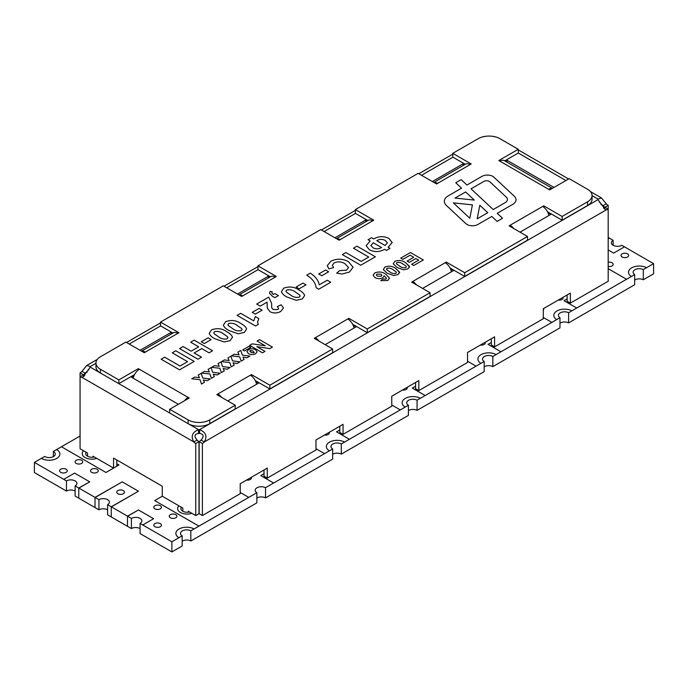 <?xml version="1.0" encoding="UTF-8"?>
<svg xmlns="http://www.w3.org/2000/svg" width="688" height="688" viewBox="0 0 688 688"><rect width="100%" height="100%" fill="white"/><g stroke="black" fill="none" stroke-linecap="round" stroke-linejoin="round"><path stroke-width="1.03" d="M467.023 224.494A7.654 4.42 0 0 0 477.85 224.494L491.8 216.445L497.097 221.39L502.515 218.268L497.218 213.314L512.646 204.405A11.481 6.631 0 0 0 516.009 199.718A11.481 6.631 0 0 0 514.297 196.235L493.898 177.169A7.654 4.42 0 0 0 481.978 176.369L466.963 185.038L461.184 179.628L455.766 182.759L461.545 188.159L448.249 195.839A13.399 7.731 0 0 0 444.328 201.309A13.399 7.731 0 0 0 446.323 205.377L465.922 223.695A7.654 4.42 0 0 0 467.023 224.494M81.984 371.322L85.226 373.197A6.889 3.973 -60 0 1 83.317 374.754L80.066 372.879A6.889 3.973 -60 0 0 81.984 371.322L86.8 365.44L90.266 366.541A6.889 3.973 180 0 1 90.283 366.85A6.889 3.973 180 0 1 90.266 367.151L82.835 377.136L81.984 377.368A6.889 3.973 -120 0 1 80.066 376.714L80.066 448.765L83.601 450.803A9.537 5.513 0 0 0 82.233 453.65A9.537 5.513 0 0 0 85.028 457.546A9.537 5.513 0 0 0 96.698 458.363L113.554 468.098L105.969 472.475L61.464 446.77L53.346 451.466L53.346 456.608M85.028 457.546A9.537 5.513 0 0 0 96.698 458.371L92.983 456.221L92.983 457.202M53.346 451.466A6.123 3.535 0 0 1 55.264 454.037A6.123 3.535 0 0 1 51.402 457.322A6.123 3.535 0 0 1 44.686 456.462L41.418 458.346A10.741 6.201 0 0 0 53.165 459.782A10.741 6.201 0 0 0 59.882 454.037A10.741 6.201 0 0 0 56.734 449.651A10.741 6.201 0 0 0 56.605 449.574M75.121 485.909L78.785 488.024L78.785 498.189L75.121 496.074L75.121 485.909A6.123 3.535 0 0 0 76.918 483.406A6.123 3.535 0 0 0 73.134 480.147A6.123 3.535 0 0 0 66.461 480.912L63.752 479.347L74.579 473.095L63.752 479.347L34.4 462.396L41.418 458.346A10.741 6.201 0 0 0 53.165 459.782A10.741 6.201 0 0 0 59.882 454.037A10.741 6.201 0 0 0 56.734 449.651M113.554 468.098L113.554 458.096L162.265 486.218L162.265 496.22L154.688 500.597L162.265 496.22L178.966 505.861A9.4 5.427 0 0 0 177.633 508.647A9.4 5.427 0 0 0 180.385 512.483A9.4 5.427 0 0 0 191.857 513.308L195.745 515.553L198.995 513.678L198.995 441.627L195.745 443.502L195.745 515.553M180.385 512.483A9.4 5.427 0 0 0 191.857 513.308L188.245 511.218L188.245 512.199M123.29 490.596A3.827 2.21 0 0 0 119.119 490.114A3.827 2.21 0 0 0 116.762 492.161A3.827 2.21 0 0 0 120.589 494.371A3.827 2.21 0 0 0 124.416 492.161A3.827 2.21 0 0 0 123.29 490.596M75.121 491.069A6.123 3.535 0 0 0 66.461 491.069L66.461 480.912M491.352 342.469L488.102 344.344L500.967 351.774L496.108 354.578A10.741 6.201 0 0 0 484.447 353.331A10.741 6.201 0 0 0 477.902 359.033A10.741 6.201 0 0 0 480.921 363.35L476.07 366.154L467.53 361.226L476.07 366.154L425.193 395.523L412.327 388.101L415.569 386.226L412.327 388.101L425.193 395.523L420.334 398.326A10.741 6.201 0 0 0 408.672 397.079A10.741 6.201 0 0 0 402.127 402.79A10.741 6.201 0 0 0 405.146 407.098L400.296 409.902L391.756 404.974L400.296 409.902L349.409 439.271L336.552 431.849L339.795 429.974L336.552 431.849L349.409 439.271L344.559 442.074A10.741 6.201 0 0 0 332.897 440.827A10.741 6.201 0 0 0 326.353 446.538A10.741 6.201 0 0 0 329.371 450.846L324.512 453.65L315.981 448.722L324.512 453.65L273.635 483.019L260.769 475.597L264.02 473.722L260.769 475.597L273.635 483.019L265.516 487.715A6.123 3.535 0 0 0 258.886 487.035A6.123 3.535 0 0 0 255.188 490.286A6.123 3.535 0 0 0 256.856 492.711L248.738 497.398L240.207 492.47L248.738 497.398L198.944 526.148L154.688 500.597L198.944 526.148L194.085 528.952A10.741 6.201 0 0 0 182.432 527.696A10.741 6.201 0 0 0 175.879 533.406A10.741 6.201 0 0 1 182.432 527.696A10.741 6.201 0 0 1 194.085 528.952L190.825 530.835A6.123 3.535 0 0 0 184.195 530.164A6.123 3.535 0 0 0 180.497 533.406A6.123 3.535 0 0 0 182.165 535.832L182.165 545.997L171.88 551.931L140.077 533.57L140.077 523.405A6.123 3.535 0 0 0 141.866 520.911A6.123 3.535 0 0 0 138.09 517.643A6.123 3.535 0 0 0 131.417 518.408L131.417 528.573A6.123 3.535 0 0 1 140.077 528.573M107.595 504.657L111.258 506.772L111.258 516.937L107.595 514.822L107.595 504.657A6.123 3.535 0 0 0 109.392 502.154A6.123 3.535 0 0 0 105.608 498.895A6.123 3.535 0 0 0 98.934 499.66L98.934 509.825A6.123 3.535 0 0 1 107.595 509.817M189.553 511.975A6.123 3.535 0 0 1 182.784 511.193A6.123 3.535 180 0 1 180.91 508.647A6.123 3.535 180 0 1 181.4 507.271M94.29 456.978A6.123 3.535 0 0 1 87.505 456.187A6.123 3.535 180 0 1 85.647 453.65A6.123 3.535 180 0 1 86.138 452.265M558.338 300.045A3.827 2.21 0 0 0 563.154 297.913A3.827 2.21 0 0 0 563.025 297.336M543.305 310.099A3.827 2.21 0 0 0 543.675 309.161A3.827 2.21 0 0 0 543.537 308.594M480.396 345.049A3.827 2.21 0 0 0 485.221 342.908A3.827 2.21 0 0 0 485.083 342.34M402.454 390.044A3.827 2.21 0 0 0 407.279 387.912A3.827 2.21 0 0 0 407.141 387.335M324.512 435.048A3.827 2.21 0 0 0 329.337 432.907A3.827 2.21 0 0 0 329.208 432.339M246.571 480.043A3.827 2.21 0 0 0 251.395 477.911A3.827 2.21 0 0 0 251.266 477.334M160.313 505.723A3.827 2.21 0 0 0 156.142 505.241A3.827 2.21 0 0 0 153.785 507.288A3.827 2.21 0 0 0 157.612 509.49A3.827 2.21 0 0 0 161.439 507.288A3.827 2.21 0 0 0 160.313 505.723M97.094 469.225A3.827 2.21 0 0 0 92.923 468.743A3.827 2.21 0 0 0 90.567 470.781A3.827 2.21 0 0 0 94.394 472.991A3.827 2.21 0 0 0 98.221 470.781A3.827 2.21 0 0 0 97.094 469.225M175.793 514.658A3.827 2.21 0 0 0 171.622 514.177A3.827 2.21 0 0 0 169.265 516.224A3.827 2.21 0 0 0 173.092 518.434A3.827 2.21 0 0 0 176.919 516.224A3.827 2.21 0 0 0 175.793 514.658M160.313 523.594A3.827 2.21 0 0 0 156.142 523.121A3.827 2.21 0 0 0 153.785 525.159A3.827 2.21 0 0 0 157.612 527.369A3.827 2.21 0 0 0 161.439 525.159A3.827 2.21 0 0 0 160.313 523.594M81.614 460.289A3.827 2.21 0 0 0 77.443 459.808A3.827 2.21 0 0 0 75.087 461.846A3.827 2.21 0 0 0 78.914 464.056A3.827 2.21 0 0 0 82.741 461.846A3.827 2.21 0 0 0 81.614 460.289M66.134 469.225A3.827 2.21 0 0 0 61.963 468.743A3.827 2.21 0 0 0 59.607 470.781A3.827 2.21 0 0 0 63.434 472.991A3.827 2.21 0 0 0 67.261 470.781A3.827 2.21 0 0 0 66.134 469.225M608.183 266.454A3.827 2.21 0 0 0 613.171 264.347A3.827 2.21 0 0 0 612.045 262.79A3.827 2.21 0 0 0 608.183 262.248M627.525 253.855A3.827 2.21 0 0 0 623.354 253.373A3.827 2.21 0 0 0 620.997 255.411A3.827 2.21 0 0 0 624.824 257.622A3.827 2.21 0 0 0 628.651 255.411A3.827 2.21 0 0 0 627.525 253.855M568.615 322.878L568.615 312.722L571.883 310.83A10.741 6.201 0 0 0 560.273 309.669A10.741 6.201 0 0 0 553.806 315.362A10.741 6.201 0 0 1 560.273 309.669A10.741 6.201 0 0 1 571.883 310.83L576.742 308.026L564.005 300.673L567.127 298.867L564.005 300.673L576.742 308.026L626.536 279.276L608.183 268.681L626.536 279.276L631.395 276.473A10.741 6.201 0 0 1 628.497 272.233A10.741 6.201 0 0 0 631.395 276.473L634.663 274.589L634.663 284.746L568.615 322.878A6.123 3.535 0 0 0 559.972 323.171M567.127 294.971L567.127 301.224L570.369 303.098L608.183 281.272L608.183 209.221L604.933 207.26A6.889 3.973 60 0 1 603.023 205.703L599.317 202.014M568.615 312.722A6.123 3.535 0 0 0 562.036 312.128A6.123 3.535 0 0 0 558.415 315.362A6.123 3.535 0 0 0 559.972 317.71L556.704 319.593A10.741 6.201 0 0 1 553.806 315.362L553.806 315.362A10.741 6.201 0 0 0 556.704 319.602L551.845 322.405L543.305 317.478L551.845 322.405L500.967 351.774L488.102 344.353L491.352 342.478M491.352 338.72L491.352 344.972L494.595 346.847L543.305 318.725L543.305 308.723L570.369 293.097L570.369 303.098M415.569 382.476L415.569 388.72L418.82 390.595L467.53 362.473L467.53 352.471L494.595 336.845L494.595 346.847M339.795 426.225L339.795 432.468L343.045 434.343L391.756 406.221L391.756 396.219L418.82 380.602L418.82 390.595M84.16 376.112L81.984 377.368L193.835 441.945C190.645 436.338 192.21 432.245 198.54 429.665A6.889 3.973 180 0 1 199.597 429.665C205.927 432.245 207.501 436.338 204.302 441.945A6.889 3.973 120 0 1 202.392 443.502L202.392 515.553L240.207 493.717L240.207 483.724L267.271 468.098L267.271 478.1L315.981 449.969L315.981 439.967L343.045 424.35L343.045 434.343M202.392 515.553L199.15 513.678L199.15 441.627A6.889 3.973 120 0 0 201.059 440.071C204.233 436.355 203.743 434.137 199.597 433.414A6.889 3.973 180 0 0 198.54 433.414C194.394 434.137 193.913 436.355 197.086 440.071A6.889 3.973 -120 0 0 198.995 441.627M267.271 478.1L264.02 476.225L264.02 469.973M80.066 436.029L61.464 446.77L105.969 472.475L118.964 464.976L116.797 466.223L116.797 459.971M80.066 444.93L80.066 372.879M116.797 463.721L118.964 464.968L116.797 463.721M140.077 523.405L142.777 524.97L153.605 518.718L138.451 509.971L127.495 516.146L127.495 526.311L127.495 516.146L111.387 506.85L138.451 491.223L122.215 481.849L95.15 497.476L98.934 499.66M131.417 528.573L111.258 516.937L111.258 506.772L138.451 491.223L122.215 481.849L95.021 497.398L95.021 507.563L95.021 497.398L78.914 488.093L89.732 481.849L74.579 473.095L89.732 481.849L78.785 488.024L78.785 498.189L98.934 509.825M613.128 245.289L613.128 240.284L608.183 237.437M131.417 518.408L127.624 516.224L138.451 509.971L153.605 518.718L142.777 524.97L171.88 541.774L178.897 537.715A10.741 6.201 0 0 1 175.879 533.406A10.741 6.201 0 0 0 178.897 537.715L182.165 535.832M182.836 511.218L182.836 508.097L178.966 505.861A9.4 5.427 0 0 0 177.633 508.647M653.6 263.65L653.6 273.815L643.306 279.758L643.306 269.593L646.574 267.709A10.741 6.201 0 0 0 634.964 266.548A10.741 6.201 0 0 0 628.497 272.233L628.497 272.233A10.741 6.201 0 0 1 634.964 266.548A10.741 6.201 0 0 1 646.574 267.709L653.6 263.65L624.498 246.854L613.67 253.098L624.498 246.854L621.789 245.289A6.123 3.535 0 0 1 615.115 246.055A6.123 3.535 0 0 1 611.34 242.787A6.123 3.535 0 0 1 613.128 240.284M608.183 249.933L613.67 253.098L608.183 249.933M609.344 238.1L608.183 238.77L609.344 238.1M87.574 456.221L87.574 453.1L83.601 450.803A9.537 5.513 0 0 0 82.233 453.65M34.4 462.396L34.4 472.561L66.461 491.069M643.306 279.758A6.123 3.535 0 0 0 634.663 280.042M559.972 317.71L559.972 327.875L492.849 366.627A6.123 3.535 0 0 0 484.189 366.773M484.189 361.458L480.921 363.35A10.741 6.201 0 0 1 477.902 359.033L477.902 359.033A10.741 6.201 0 0 1 484.447 353.322A10.741 6.201 0 0 1 496.108 354.578L492.849 356.461A6.123 3.535 0 0 0 486.218 355.791A6.123 3.535 0 0 0 482.52 359.033A6.123 3.535 0 0 0 484.189 361.458L484.189 371.623L417.066 410.375A6.123 3.535 0 0 0 408.414 410.521M408.414 405.215L405.146 407.098A10.741 6.201 0 0 1 402.127 402.781L402.127 402.781A10.741 6.201 0 0 1 408.672 397.079A10.741 6.201 0 0 1 420.334 398.326L417.066 400.21A6.123 3.535 0 0 0 410.444 399.539A6.123 3.535 0 0 0 406.746 402.781A6.123 3.535 0 0 0 408.414 405.215L408.414 415.371L341.291 454.123A6.123 3.535 0 0 0 332.639 454.269M332.639 448.963L329.371 450.846A10.741 6.201 0 0 1 326.353 446.538L326.353 446.538A10.741 6.201 0 0 1 332.897 440.827A10.741 6.201 0 0 1 344.559 442.074L341.291 443.966A6.123 3.535 0 0 0 334.669 443.287A6.123 3.535 0 0 0 330.971 446.538A6.123 3.535 0 0 0 332.639 448.963L332.639 459.12L265.516 497.871A6.123 3.535 0 0 0 256.856 498.017M256.856 492.711L256.856 502.868L190.825 541A6.123 3.535 0 0 0 182.165 541.146M171.88 541.774L171.88 551.931M190.825 530.835L190.825 541M265.516 487.715L265.516 497.871M341.291 443.966L341.291 454.123M417.066 400.21L417.066 410.375M492.849 356.461L492.849 366.627M643.306 269.593A6.123 3.535 0 0 0 636.727 269.008A6.123 3.535 0 0 0 633.115 272.233A6.123 3.535 0 0 0 634.663 274.589M188.116 398.653L188.116 397.397L189.2 398.025L169.712 409.274L188.116 419.895A15.308 8.841 0 0 0 209.771 419.895L235.21 405.215L216.806 394.585L217.89 393.957L251.447 374.59L269.851 385.211L332.631 348.962L314.227 338.341L348.868 318.338L367.272 328.959L430.06 292.71L411.656 282.089L412.74 281.461L446.297 262.094L464.701 272.715L527.49 236.466L509.086 225.836L543.726 205.841L562.13 216.462L587.569 201.782A15.308 8.841 0 0 0 592.05 195.53A15.308 8.841 0 0 0 587.569 189.277L569.165 178.656L549.678 189.905L498.8 160.528L518.288 149.279L499.884 138.658A15.308 8.841 0 0 0 478.229 138.658L452.79 153.338L471.194 163.968L436.553 183.963L418.149 173.342L355.369 209.591L373.773 220.212L339.132 240.215L320.728 229.594L257.94 265.843L276.344 276.464L241.703 296.468L223.299 285.838L160.51 322.087L178.914 332.717L144.274 352.712L125.87 342.091L100.431 356.771A15.308 8.841 0 0 0 95.95 363.023L95.95 366.773A15.308 8.841 0 0 0 100.431 373.025L118.835 383.646L134.564 374.573M134.04 375.639L131.408 377.162L178.373 404.277M172.439 333.345L170.925 332.476L140.068 350.287M160.51 322.087L160.51 325.837L172.98 333.035M269.859 277.101L268.346 276.223L237.498 294.034M257.94 265.843L257.94 269.593L270.401 276.782M367.289 220.848L365.775 219.979L334.927 237.79M355.369 209.591L355.369 213.34L367.831 220.538M464.718 164.604L463.205 163.727L432.348 181.537M452.79 153.338L452.79 157.088L465.26 164.286M504.734 160.854L518.288 153.028L518.288 149.279M554.012 187.403L507.047 160.287L505.405 161.233M547.485 211.758L562.13 220.212L587.569 205.531A15.308 8.841 0 0 0 592.05 199.279L592.05 195.53M520.033 232.166L550.89 214.346L547.915 212.635M450.055 268.01L464.701 276.464L527.49 240.215L527.49 236.466M422.604 288.41L453.461 270.599L450.494 268.888M352.626 324.254L367.272 332.717L430.06 296.468L430.06 292.71M325.183 344.662L356.031 326.852L353.064 325.132M255.205 380.507L269.851 388.961L332.631 352.712L332.631 348.962M227.754 400.906L258.611 383.096L255.635 381.384M95.95 363.023A15.308 8.841 0 0 0 100.431 369.275L118.835 379.896L118.835 383.646L188.211 423.705A15.308 8.841 0 0 0 209.771 423.645L235.21 408.964L235.21 405.215M201.059 440.071L204.302 441.945L606.274 209.874L605.423 209.642L597.992 199.658A6.889 3.973 180 0 1 597.967 199.348A6.889 3.973 180 0 1 597.992 199.047L601.45 197.938L606.274 203.829L603.023 205.703L601.037 204.56M170.925 334.222L170.925 332.476M268.346 277.969L268.346 276.223M365.775 221.725L365.775 219.979M463.205 165.473L463.205 163.727M507.047 162.179L507.047 160.287M485.891 136.258L482.692 136.869M87.213 372.053L85.226 373.197L88.933 369.516M83.317 374.754L83.317 374.84A6.889 3.973 -120 0 0 84.77 375.424M495.893 136.998L492.298 136.267M604.09 208.61L606.274 209.874A6.889 3.973 120 0 0 608.183 209.221L608.183 205.385A6.889 3.973 60 0 1 606.274 203.829M608.183 205.385L604.933 207.26M197.086 440.071L193.835 441.945A6.889 3.973 -120 0 0 195.745 443.502M80.066 376.714L83.317 374.84M603.488 207.931A6.889 3.973 120 0 0 604.933 207.346M202.392 443.502L199.15 441.627M592.05 195.616L597.992 199.047L597.992 199.658L199.597 429.665L199.597 433.414M188.211 423.705L198.54 429.665L198.54 433.414M95.95 363.264L90.266 366.541L90.266 367.151L100.431 373.025L100.431 369.275M118.835 379.896L138.322 368.648L188.116 397.397A9.185 5.306 120 0 0 184.53 400.726M383.302 269.515L384.927 267.064C388.901 265.637 392.487 266.084 395.686 268.406L399.633 272.482L397.974 274.589L393.708 275.527L387.241 273.256L383.302 269.515L384.927 267.056C388.901 265.637 392.487 266.084 395.686 268.406L399.608 272.138L397.974 274.589M402.85 259.385L400.7 258.146L410.444 252.522L423.326 259.952L413.746 265.482L411.605 264.244L418.7 260.15L415.896 258.525L409.291 262.343L407.141 261.096L413.746 257.286L410.117 255.188L402.85 259.385M242.701 349.934L248.979 346.313L250.793 347.363L244.515 350.983L242.701 349.934L248.979 346.313L250.793 347.363M248.514 353.675L246.949 351.611L248.42 349.685C250.785 348.498 253.141 348.506 255.515 349.71L257.114 351.731L255.592 353.744C253.218 354.888 250.862 354.87 248.514 353.675L246.949 351.62L248.42 349.685C250.785 348.498 253.141 348.506 255.515 349.71L257.114 351.731L255.592 353.744M342.349 254.612L345.883 252.565L361.217 261.423L368.768 257.063L353.434 248.205L356.977 246.158L375.373 256.787L360.744 265.233L342.349 254.612L345.883 252.565L361.217 261.414L368.768 257.063L353.434 248.205L356.977 246.158L375.373 256.787M345.17 263.865C341.764 261.586 338.075 261.268 334.093 262.911L332.321 265.267L333.62 267.546L328.898 268.913L327.273 265.645L330.885 261.225C336.879 258.378 342.727 258.533 348.438 261.664L353.082 267.236L349.401 272.061L341.962 274.03L336.681 273.136L339.511 270.676L346.58 270.143L348.558 267.529L345.17 263.865L348.558 267.529L346.58 270.143L339.511 270.676L336.681 273.136M321.821 275.725L318.75 273.953L325.596 269.997L328.658 271.769L321.821 275.725M306.719 275.174L310.262 273.136C315.439 276.473 318.424 280.377 319.223 284.849L327.247 280.214L330.782 282.261L318.75 289.209L316.153 287.704C315.577 282.888 312.429 278.717 306.719 275.174L310.262 273.136C315.439 276.473 318.424 280.377 319.223 284.849L327.247 280.214L330.782 282.261M299.168 288.797L296.107 287.025L302.944 283.078L306.014 284.849L299.168 288.797M281.392 291.686L283.714 288.186C289.39 286.148 294.516 286.793 299.082 290.112C301.946 291.566 303.812 293.346 304.681 295.444L302.359 298.945L296.253 300.286L287.008 297.035C284.135 295.573 282.261 293.793 281.392 291.686L283.714 288.186C289.39 286.148 294.516 286.793 299.082 290.112L299.082 290.112C301.946 291.566 303.812 293.346 304.681 295.444L302.359 298.945M209.195 333.37L211.517 329.87C217.193 327.832 222.319 328.477 226.885 331.788C229.749 333.25 231.615 335.022 232.484 337.129L230.162 340.629L224.056 341.962L214.819 338.72C211.938 337.258 210.064 335.477 209.195 333.37L211.517 329.87C217.193 327.832 222.319 328.477 226.885 331.788L226.885 331.788C229.749 333.25 231.615 335.022 232.484 337.129L230.162 340.629M161.147 359.222L164.69 357.175L180.024 366.033L187.575 361.673L172.241 352.824L175.775 350.777L194.179 361.398L179.551 369.843L161.147 359.222L164.69 357.175L180.024 366.033L187.575 361.673L172.241 352.815L175.775 350.777L194.179 361.398M179.551 348.601L183.094 346.554L191.109 351.181L198.66 346.829L190.636 342.194L194.179 340.147L212.583 350.777L209.04 352.815L201.73 348.592L194.179 352.953L201.489 357.175L197.955 359.222L179.551 348.592L183.094 346.554L191.109 351.181L198.66 346.821L190.636 342.194L194.179 340.147L212.583 350.777M204.327 343.553L201.257 341.781L208.103 337.834L211.164 339.605L204.327 343.553M223.351 325.192L225.673 321.692C231.349 319.662 236.474 320.298 241.041 323.618C243.905 325.071 245.779 326.852 246.639 328.95L244.317 332.45L238.211 333.792L228.975 330.541C226.094 329.088 224.219 327.299 223.351 325.192L225.673 321.692C231.349 319.662 236.474 320.298 241.041 323.618L241.041 323.618C243.905 325.071 245.779 326.852 246.639 328.95L244.317 332.459M258.361 324.349L255.523 325.983L237.119 315.362L240.662 313.315L253.76 320.883L255.282 316.583L258.826 318.63L257.51 322.104L258.361 324.349L257.51 322.104L258.826 318.63L255.282 316.583L253.76 320.883L240.662 313.315L237.119 315.362M255.282 314.132L252.221 312.361L259.058 308.413L262.128 310.185L255.282 314.132M267.271 308.095L267.082 302.152L260.245 306.1L256.701 304.053L268.733 297.104L271.605 303.348L271.734 307.837L273.162 309.471L277.763 309.6L278.717 308.379L277.23 306.642L281.117 304.801L283.499 308.009L280.756 311.415C277.316 313.332 273.772 313.461 270.1 311.784L267.271 308.095L267.082 302.152M272.293 296.167L269.464 293.122L270.203 291.351L272.276 291.798L271.812 292.873L273.213 294.516L274.865 293.561L278.408 295.608L274.865 297.655L272.293 296.167L269.464 293.122L270.203 291.351L272.276 291.798L271.812 292.873L273.213 294.516L274.865 293.561L278.408 295.608M384.575 249.297C379.63 252.135 374.556 252.29 369.353 249.77L366.136 245.633L370.187 240.989L368.063 239.759L371.597 237.713L373.722 238.942C378.667 236.104 383.741 235.95 388.952 238.469L392.16 242.537L388.118 247.25L390.001 248.342L386.467 250.38L384.575 249.297M191.746 378.778L194.695 377.084L199.434 377.712L198.221 375.046L201.163 373.343L202.762 378.022L210.244 378.968L207.303 380.67L203.338 379.974L204.439 382.322L201.498 384.024L200.045 379.716L191.746 378.778L194.695 377.084L199.434 377.712L198.221 375.046L201.163 373.343L202.762 378.022L210.244 378.976M201.661 373.059L204.603 371.365L209.341 371.993L208.129 369.327L211.07 367.624L212.669 372.303L220.16 373.249L217.21 374.951L213.254 374.246L214.346 376.603L211.405 378.305L209.952 373.997L201.661 373.059L204.603 371.357L209.341 371.993L208.129 369.327L211.07 367.624L212.669 372.303L220.16 373.249M211.569 367.34L214.51 365.638L219.248 366.274L218.036 363.608L220.986 361.905L222.577 366.584L230.067 367.53L227.117 369.232L223.161 368.527L224.254 370.884L221.312 372.586L219.859 368.269L211.569 367.34L214.51 365.638L219.248 366.274L218.036 363.608L220.986 361.905L222.577 366.584L230.067 367.53M221.476 361.621L224.426 359.919L229.156 360.555L227.943 357.88L230.893 356.186L232.484 360.865L239.974 361.811L237.033 363.505L233.069 362.808L234.169 365.165L231.22 366.859L229.775 362.55L221.476 361.621L224.426 359.919L229.156 360.546L227.943 357.88L230.893 356.186L232.484 360.865L239.974 361.811M231.383 355.902L234.333 354.2L239.071 354.827L237.859 352.161L240.8 350.459L242.391 355.137L249.882 356.092L246.94 357.786L242.976 357.089L244.077 359.446L241.127 361.14L239.682 356.831L231.383 355.894L234.333 354.2L239.071 354.827L237.859 352.161L240.8 350.459L242.391 355.146L249.882 356.092M249.632 345.359L252.281 343.837L265.241 345.789L257.071 341.067L259.548 339.64L272.431 347.079L269.782 348.601L256.83 346.649L264.992 351.37L262.515 352.798L249.632 345.359L252.281 343.837L265.241 345.789L257.071 341.067L259.548 339.64L272.431 347.079M393.209 263.788L394.835 261.337C398.808 259.918 402.394 260.365 405.593 262.687L409.549 266.763L407.889 268.87L403.615 269.808L397.148 267.529L393.209 263.788L394.835 261.337C398.808 259.918 402.394 260.365 405.593 262.687L409.515 266.419L407.889 268.87M375.012 277.642L373.094 275.2L374.857 272.869C378.813 271.425 382.416 271.82 385.667 274.065L389.494 278.107L387.722 280.515L380.825 280.609L383.027 279.027L385.891 279.087L386.493 278.193L384.119 275.819L382.872 277.78C380.206 279.018 377.583 278.967 375.012 277.634L373.094 275.2L374.857 272.869C378.813 271.416 382.416 271.82 385.667 274.065L389.494 278.107L387.722 280.515M169.712 413.024L169.712 409.274M464.701 276.464L464.701 272.715M562.13 220.212L562.13 216.462M367.272 332.717L367.272 328.959M269.851 388.961L269.851 385.211M217.89 395.213L217.89 393.957A9.185 5.306 -120 0 1 221.476 397.286M251.447 375.94L251.447 374.59M250.363 375.209A9.185 5.306 60 0 1 256.607 384.257M315.31 338.96L315.31 337.713A9.185 5.306 -120 0 1 318.905 341.033M348.868 319.696L348.868 318.338M347.793 318.965A9.185 5.306 60 0 1 354.036 328.004M412.74 282.716L412.74 281.461A9.185 5.306 -120 0 1 416.326 284.789M446.297 263.444L446.297 262.094M445.213 262.713A9.185 5.306 60 0 1 451.457 271.751M510.169 226.464L510.169 225.217A9.185 5.306 -120 0 1 513.755 228.536M543.726 207.2L543.726 205.841M542.643 206.469A9.185 5.306 60 0 1 548.886 215.507M145.357 352.084A9.185 5.306 -120 0 0 141.771 351.267M141.582 351.155L173.238 332.88A9.185 5.306 60 0 1 177.831 333.336M242.787 295.84A9.185 5.306 -120 0 0 239.192 295.014M239.011 294.911L270.668 276.636A9.185 5.306 60 0 1 275.26 277.092M340.207 239.587A9.185 5.306 -120 0 0 336.621 238.77M336.441 238.659L368.097 220.384A9.185 5.306 60 0 1 372.69 220.839M437.637 183.343A9.185 5.306 -120 0 0 434.051 182.518M433.861 182.415L465.518 164.14A9.185 5.306 60 0 1 470.11 164.595M499.884 161.155A9.185 5.306 -60 0 1 504.476 160.7L552.369 188.349M552.189 188.452A9.185 5.306 120 0 0 548.594 189.277M138.322 370.006L138.322 368.648M133.188 378.185A9.185 5.306 -60 0 1 139.406 369.275M201.73 348.601L194.179 352.953L201.489 357.175M201.257 341.79L208.103 337.834L211.164 339.605M214.587 331.642L213.719 332.786L214.312 333.886L218.354 336.673C220.771 338.702 223.686 339.425 227.092 338.857L227.96 337.713L227.367 336.613L223.308 333.809C220.891 331.788 217.984 331.066 214.587 331.633L213.719 332.786L214.312 333.886L218.354 336.673C220.771 338.694 223.686 339.425 227.092 338.857L227.96 337.705L227.367 336.613M228.743 323.463L227.874 324.616L228.468 325.708L232.51 328.503C234.926 330.524 237.842 331.255 241.247 330.687L242.116 329.535L241.522 328.443L237.463 325.639C235.047 323.618 232.14 322.887 228.743 323.463L227.874 324.616L228.468 325.708L232.51 328.503C234.926 330.524 237.842 331.255 241.247 330.687L242.116 329.535L241.522 328.434M252.221 312.361L259.058 308.413L262.128 310.185M256.701 304.053L268.733 297.104L271.605 303.348L271.734 307.837L273.162 309.471L277.763 309.609L278.717 308.379L277.23 306.642L281.117 304.801L283.499 308.009L280.756 311.415M286.784 289.958L285.916 291.101L286.509 292.202L290.551 294.989C292.968 297.018 295.883 297.749 299.289 297.173L300.157 296.029L299.564 294.928L295.505 292.133C293.088 290.104 290.181 289.381 286.784 289.958L285.916 291.101L286.509 292.202L290.551 294.989C292.968 297.018 295.883 297.741 299.289 297.173L300.157 296.029L299.564 294.928M296.107 287.025L302.944 283.078L306.014 284.849M318.75 273.953L325.596 269.997L328.658 271.769M334.093 262.911L332.321 265.267L333.62 267.546M328.898 268.913L327.273 265.645L330.885 261.225C336.879 258.387 342.727 258.533 348.438 261.672L353.082 267.236L349.401 272.061M369.353 249.77L366.136 245.633L370.187 240.989L368.063 239.759L371.597 237.713L373.722 238.942C378.667 236.104 383.741 235.95 388.952 238.469L392.16 242.537L388.118 247.25L390.001 248.342M385.048 245.478L387.421 242.89L385.297 240.447C382.382 238.968 379.552 239.054 376.792 240.714L385.048 245.478L387.421 242.89L385.297 240.447C382.382 238.968 379.552 239.054 376.792 240.714L385.048 245.478M373.016 247.8C375.923 249.271 378.753 249.185 381.513 247.525L373.249 242.761L370.875 245.53L373.016 247.8C375.923 249.271 378.753 249.185 381.513 247.525L373.249 242.761L370.875 245.53L373.016 247.8M207.303 380.67L203.338 379.974L204.439 382.33M217.21 374.951L213.254 374.246L214.346 376.603M227.117 369.232L223.161 368.527L224.254 370.884M237.033 363.513L233.069 362.808L234.169 365.165M246.94 357.786L242.976 357.089L244.077 359.446M269.782 348.601L256.83 346.649L264.992 351.37M250.157 350.588L251.051 352.471L253.855 352.841L254.302 352.265L253.855 352.841L252.96 350.906L250.157 350.588L249.727 351.155L250.157 350.588L251.051 352.471L253.855 352.841L252.96 350.906M400.7 258.146L410.444 252.522L423.326 259.961M411.605 264.244L418.7 260.15L415.896 258.525M407.141 261.105L413.746 257.286L410.117 255.188M396.985 262.575L396.374 263.384L396.795 264.149L399.625 266.101C401.319 267.52 403.357 268.028 405.739 267.632L406.35 266.832L405.929 266.058L403.091 264.097C401.396 262.687 399.367 262.18 396.985 262.575L396.374 263.384L396.795 264.149L399.625 266.101C401.319 267.52 403.357 268.028 405.739 267.632L406.35 266.832L405.929 266.058M387.077 268.303L386.467 269.103L386.88 269.868L389.718 271.82C391.403 273.239 393.441 273.747 395.832 273.351L396.443 272.551L396.021 271.777L393.183 269.825C391.489 268.406 389.451 267.899 387.077 268.303L386.467 269.103L386.88 269.868L389.718 271.829C391.403 273.239 393.441 273.755 395.832 273.351L396.443 272.551L396.021 271.786M380.825 280.609L383.027 279.027L385.891 279.087L386.493 278.193L384.119 275.819L382.872 277.78M377.058 274.082L376.345 275.011L377.359 276.137L381.143 276.301L381.9 275.295L381.014 274.237L377.058 274.082L376.345 275.019L377.359 276.137L381.143 276.301L381.9 275.295L381.014 274.237M516.009 199.718A11.481 6.631 0 0 0 514.297 196.235L493.898 177.169A7.654 4.42 0 0 0 481.978 176.369L466.963 185.038L461.184 179.628L455.766 182.759L461.545 188.168L448.249 195.839A13.399 7.731 0 0 0 444.328 201.309M502.515 218.268L497.218 213.314L512.646 204.405M453.358 202.874L469.801 218.251L472.415 204.869L453.358 202.874L469.801 218.251L472.415 204.861L453.358 202.874M483.905 181.4L471.031 188.83L493.201 209.556L505.216 202.616A7.654 4.42 0 0 0 507.452 199.494A7.654 4.42 0 0 0 506.316 197.172L489.865 181.795A3.827 2.21 0 0 0 483.905 181.4L471.031 188.83L493.201 209.556L505.216 202.616A7.654 4.42 0 0 0 507.452 199.494A7.654 4.42 0 0 0 506.316 197.172M465.604 191.961L455.017 198.075L474.299 200.088L465.604 191.961L455.017 198.075L474.299 200.079L465.604 191.961M487.775 212.687L479.82 205.248L477.171 218.81L487.775 212.687L479.82 205.248L477.171 218.81L487.775 212.687M160.639 325.914L129.249 344.034M258.069 269.662L226.67 287.79M355.49 213.409L324.1 231.538M452.919 157.165L421.529 175.285M565.914 180.531L518.288 153.028M188.116 419.895L188.116 423.645M587.569 201.782L587.569 205.531M209.771 419.895L209.771 423.645M86.8 365.44L97.335 359.36M126.558 342.486L160.51 322.878M223.978 286.234L257.94 266.626M321.408 229.981L355.369 210.382M418.837 173.737L452.79 154.129M518.288 149.924L568.606 178.975M590.433 191.582L601.45 197.938"/></g></svg>
